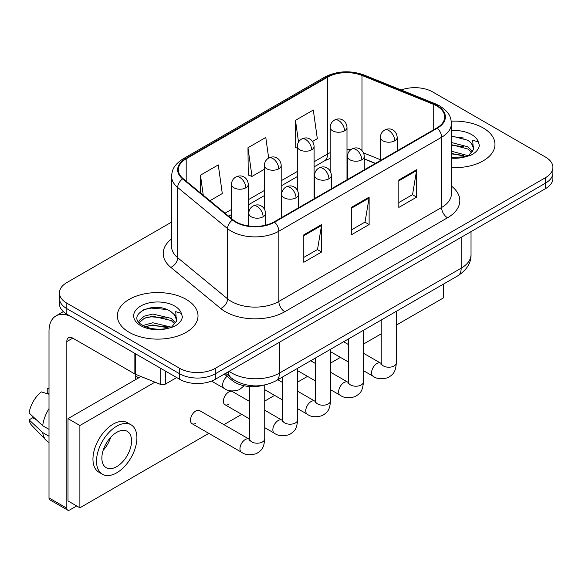 <?xml version="1.0" encoding="UTF-8"?>
<svg xmlns="http://www.w3.org/2000/svg" width="582" height="582" viewBox="0 0 582 582"><rect width="100%" height="100%" fill="white"/><g stroke="black" fill="none" stroke-linecap="round" stroke-linejoin="round"><path stroke-width="0.87" d="M375.295 163.469L364.281 159.017M263.624 385.189A25.201 14.55 180 0 1 232.087 380.417L224.361 374.051M483.162 127.938A40.318 23.28 0 0 0 451.261 121.201A40.318 23.28 0 0 1 483.162 127.938A40.318 23.28 0 0 1 494.969 144.394A40.318 23.28 0 0 0 483.162 127.938M186.196 299.388A40.318 23.28 0 0 0 142.263 294.339A40.318 23.28 0 0 0 117.375 315.844A40.318 23.28 0 0 0 129.182 332.307A40.318 23.28 0 0 0 173.123 337.349A40.318 23.28 0 0 0 198.011 315.844A40.318 23.28 0 0 0 186.196 299.388A40.318 23.28 0 0 0 142.263 294.339A40.318 23.28 0 0 0 117.375 315.844A40.318 23.28 0 0 0 129.182 332.307A40.318 23.28 0 0 0 173.123 337.349A40.318 23.28 0 0 0 198.011 315.844A40.318 23.28 0 0 0 186.196 299.388M436.835 105.989A26.881 15.518 180 0 1 444.706 116.967A26.881 15.518 180 0 1 436.835 127.938L274.1 221.888A26.881 15.518 180 0 1 233.076 219.821L183.177 178.674A26.881 15.518 180 0 1 178.318 169.777A26.881 15.518 180 0 1 186.189 158.806L327.564 77.18A26.881 15.518 180 0 1 361.982 75.442L433.241 104.251A26.881 15.518 180 0 1 436.835 105.989M437.308 105.72A27.55 15.903 0 0 0 433.626 103.938L362.368 75.129A27.55 15.903 0 0 0 327.084 76.911L185.716 158.53A27.55 15.903 0 0 0 182.632 178.9L232.524 220.04A27.55 15.903 0 0 0 274.573 222.164L437.308 128.215A27.55 15.903 0 0 0 437.308 105.72M171.603 222.091L66.821 282.583A25.201 14.55 0 0 0 59.444 292.87L59.444 303.84A25.201 14.55 0 0 0 66.821 314.127L179.663 379.282L179.663 373.797A25.201 14.55 0 0 0 215.304 373.797L545.523 183.148A25.201 14.55 0 0 0 552.9 172.861A25.201 14.55 0 0 1 545.523 183.148L215.304 373.797A25.201 14.55 0 0 1 179.663 373.797L66.821 308.642L179.663 373.797L179.663 368.311A25.201 14.55 0 0 0 215.304 368.311L545.523 177.655A25.201 14.55 0 0 0 552.9 167.369A25.201 14.55 0 0 0 545.523 157.082L432.673 91.934A25.201 14.55 0 0 0 401.187 89.999M59.444 298.355A25.201 14.55 0 0 0 66.821 308.642A25.201 14.55 0 0 1 59.444 298.355M303.797 234.852L303.797 262.286L321.613 251.999L321.613 224.565L303.797 234.852M303.797 257.419L317.517 249.496L321.54 225.474A6.722 3.878 -120 0 0 321.613 224.565M317.401 249.562L321.613 251.999M398.823 179.991L398.823 207.425L416.639 197.138L416.639 169.704L398.823 179.991M398.823 202.558L412.543 194.628L416.567 170.613A6.722 3.878 -120 0 0 416.639 169.704M412.427 194.701L416.639 197.138M351.31 207.425L351.31 234.852L369.126 224.565L369.126 197.138L351.31 207.425M351.31 229.985L365.03 222.062L369.053 198.047A6.722 3.878 -120 0 0 369.126 197.138M364.914 222.135L369.126 224.565M451.421 167.601A40.318 23.28 0 0 0 494.969 144.394A40.318 23.28 0 0 1 451.421 167.601M59.444 292.87A25.201 14.55 0 0 0 66.821 303.157L179.663 368.311M312.512 141.477L317.321 138.698L313.298 110.042L295.481 120.329L295.765 147.595M209.906 200.717L222.295 193.566L218.272 164.902L200.455 175.189L200.455 192.918M268.673 158.064L265.785 137.468L247.968 147.755L248.252 175.022M247.968 147.755L251.991 176.419L264.395 169.26M251.991 176.419L247.968 174.92M297.3 148.163L295.481 147.486M295.481 120.329L298.522 142.015M200.455 175.189L203.271 195.239M179.663 379.282A25.201 14.55 0 0 0 215.304 379.282L545.523 188.633A25.201 14.55 0 0 0 552.9 178.347L552.9 167.369M451.421 157.489L465.484 156.776L470.816 155.227C475.945 152.593 478.79 149.305 479.357 145.369L478.302 141.964L472.693 140.204L473.355 149.814L473.639 148.512A18.988 10.963 0 0 0 471.493 143.448L468.095 140.349L451.421 135.926M473.355 149.814L468.721 155.409M451.421 151.204L468.277 155.729M451.421 153.386L466.167 156.631M451.421 142.495L468.074 146.882L472.489 151.473M451.421 144.671L468.074 149.057L471.755 152.506M471.493 143.448L473.624 148.774M451.421 136.457L463.563 137.999M451.421 145.165L463.374 146.657M451.421 153.874L463.374 155.365M176.404 321.264L176.681 319.962A18.988 10.963 0 0 0 174.535 314.898L171.137 311.799C153.633 299.417 124.468 315.575 142.474 325.178C149.821 329.157 158.508 330.176 168.525 328.226L173.858 326.669C178.987 324.043 181.831 320.755 182.399 316.819L181.344 313.414L175.728 311.646L176.397 321.264L171.763 326.858M143.034 325.505L152.775 322.748L171.319 327.171M166.416 326.815L151.284 325.52L145.274 326.604L152.775 324.931L169.209 328.081M138.778 321.984L139.353 320.34L144.263 316.15L152.775 314.04L171.115 318.332L175.531 322.923M139.302 322.61L144.263 318.332L152.775 316.215L171.115 320.507L174.796 323.956M174.535 314.898L176.666 320.224M143.841 309.609L151.284 308.096L166.605 309.449M145.245 317.903L151.284 316.812L166.416 318.107M165.557 371.134L165.557 383.996L176.695 377.565M134.864 353.412L72.765 317.561A33.596 19.395 -120 0 0 55.967 315.895A33.596 19.395 -120 0 0 49.004 331.274L49.004 497.923L66.821 508.21L66.821 341.561A8.403 4.852 60 0 1 68.56 337.72A8.403 4.852 60 0 1 72.765 338.135L134.864 373.986L134.864 353.412A4.198 2.423 0 0 0 135.424 353.689M66.821 508.21A4.198 2.423 120 0 0 67.694 510.138L49.877 499.851A4.198 2.423 -60 0 1 49.004 497.923M67.694 510.138A4.198 2.423 120 0 0 69.789 509.927L76.679 505.947M135.715 379.559L135.715 374.379M165.557 383.996A4.198 2.423 180 0 1 160.181 384.266L135.424 374.262A4.198 2.423 180 0 1 134.864 373.986M192.038 423.689L241.515 452.25A7.559 4.365 -60 0 1 240.359 446.19A7.559 4.365 -60 0 1 245.291 439.526A7.559 4.365 -60 0 1 245.633 439.345A7.559 4.365 -60 0 1 249.074 439.155L199.604 410.594A7.559 4.365 120 0 0 195.821 410.965A7.559 4.365 120 0 0 190.881 417.629A7.559 4.365 120 0 0 192.038 423.689A7.559 4.365 120 0 0 195.821 423.31M249.613 401.471L232.502 391.599A7.559 4.365 120 0 0 228.726 391.97A7.559 4.365 120 0 0 223.786 398.634A7.559 4.365 120 0 0 224.943 404.686A7.559 4.365 120 0 0 228.726 404.315M396.342 325.098L443.368 297.948L443.368 284.154M154.965 382.156L79.887 425.507L79.887 507.802L208.814 433.364M223.932 424.642L241.712 414.369M264.73 401.085L274.617 395.374M297.635 382.083L307.522 376.379M330.54 363.088L340.426 357.384M363.444 344.093L381.225 333.828M140.99 376.51L68.007 418.647L68.007 500.942L79.887 507.802M79.887 425.507L68.007 418.647M411.991 302.269A28.554 16.485 120 0 0 413.671 301.374A28.554 16.485 120 0 0 415.352 300.327M116.713 466.655A20.996 12.12 120 0 0 130.426 448.147A20.996 12.12 120 0 0 127.211 431.32A20.996 12.12 120 0 0 116.713 432.361A20.996 12.12 120 0 0 102.992 450.868A20.996 12.12 120 0 0 106.215 467.695A20.996 12.12 120 0 0 116.713 466.655M103.145 450.373A20.996 12.12 120 0 0 110.682 437.322M49.004 389.002L47.222 388.463L47.222 392.683L49.004 393.708M130.994 424.773L127.429 422.721A28.554 16.485 120 0 0 113.148 424.132A28.554 16.485 120 0 0 94.495 449.297A28.554 16.485 120 0 0 98.867 472.184L102.432 474.243A28.554 16.485 120 0 0 116.713 472.824A28.554 16.485 120 0 0 135.366 447.66A28.554 16.485 120 0 0 130.994 424.773A28.554 16.485 120 0 0 116.713 426.191A28.554 16.485 120 0 0 98.052 451.356A28.554 16.485 120 0 0 102.432 474.243M49.004 408.637A27.718 16.005 120 0 0 42.697 425.718L29.1 412.994A21.84 12.608 120 0 1 41.286 391.89L49.004 394.232M49.004 429.356L42.697 425.718M36.455 419.884L32.752 417.745L29.1 419.855L42.697 432.579L49.004 436.216M42.697 432.579A27.718 16.005 120 0 0 46.116 440.319A27.718 16.005 120 0 0 48.211 441.964L49.004 442.422M49.004 387.968A21.84 12.608 120 0 0 47.222 388.463M29.1 419.855A21.84 12.608 120 0 0 31.683 425.289L46.116 440.319M232.087 378.591L232.087 380.417M451.421 186.087A41.999 24.248 180 0 1 447.522 217.777L284.787 311.734A8.403 4.852 60 0 1 278.851 301.44L441.585 207.49A33.596 19.395 0 0 0 451.421 193.777L451.421 123.551A33.596 19.395 180 0 1 441.585 137.265A8.403 4.852 -120 0 0 437.308 128.215M284.787 311.734A41.999 24.248 180 0 1 225.401 311.734A41.999 24.248 180 0 1 220.694 308.489L170.795 267.349A41.999 24.248 180 0 1 171.603 238.896M231.338 301.44A33.596 19.395 0 0 0 278.851 301.44L278.851 231.214A33.596 19.395 180 0 1 227.577 228.624L177.677 187.484A33.596 19.395 180 0 1 171.603 176.361L171.603 246.586A33.596 19.395 0 0 0 177.677 257.71L227.577 298.85A33.596 19.395 0 0 0 231.338 301.44M451.421 123.551C450.883 117.775 450.344 112.973 439.847 105.989L435.431 103.843A8.403 3.936 112 0 0 433.626 103.938M435.431 103.843L364.165 75.034C350.255 70.116 337.051 70.829 324.552 77.18A8.403 4.852 60 0 1 327.084 76.911M185.716 158.53A8.403 4.852 -120 0 0 183.177 158.799C172.992 165.477 172.068 170.504 171.603 176.361M182.632 178.9A8.403 5.616 129.5 0 0 177.677 187.484L177.677 257.71A8.403 5.616 -50.5 0 1 170.795 267.349M364.165 75.034A8.403 3.936 112 0 0 362.368 75.129M232.524 220.04A8.403 5.616 129.5 0 0 227.577 228.624L227.577 298.85A8.403 5.616 -50.5 0 1 220.694 308.489M274.573 222.164A8.403 4.852 60 0 1 278.851 231.214L441.585 137.265L441.585 207.49A8.403 4.852 60 0 0 447.522 217.777M215.304 368.311L215.304 379.282M545.523 177.655L545.523 188.633M66.821 303.157L66.821 314.127M186.189 158.806L186.189 181.162M433.241 104.251L433.241 130.012M361.982 75.442L361.982 150.593M380.388 159.694L363.524 152.877M350.837 149.647A26.881 15.518 0 0 0 346.996 149.45M330.198 152.659A26.881 15.518 0 0 0 327.564 153.99L314.098 161.767M327.564 77.18L327.564 153.99A15.117 8.73 60 0 1 324.429 160.916L314.098 166.881M297.3 171.464L281.193 180.762M264.395 190.46L248.288 199.757M231.49 209.462L225.038 213.187M375.477 163.36L364.987 159.119A15.117 7.079 -68 0 1 364.281 158.733M351.31 208.291L369.053 198.047M398.823 180.857L416.567 170.613M303.797 235.725L321.54 225.474M229.148 371.287A33.596 19.395 0 0 0 231.934 373.106A33.596 19.395 0 0 0 279.447 373.106L461.184 268.186A33.596 19.395 0 0 0 471.027 254.465C471.267 262.802 466.829 269.939 457.707 275.875L275.963 380.803A16.798 9.698 60 0 0 279.447 373.106L279.447 342.245M461.184 237.325L461.184 268.186A16.798 9.698 60 0 1 457.707 275.875M228.231 371.818A16.798 11.233 129.5 0 0 231.243 377.914L225.649 373.309M394.727 140.793A8.403 4.852 0 0 0 397.186 137.367C396.822 132.347 393.556 130.295 393.199 130.222C390.762 128.506 387.896 128.462 384.586 130.092A8.403 4.852 60 0 1 388.783 130.506A8.403 4.852 -120 0 1 394.727 140.793A8.403 4.852 0 0 1 382.847 140.793A8.403 4.852 0 0 1 380.388 137.367C380.512 134.18 381.908 131.758 384.586 130.092M363.444 370.669L373.127 376.263A7.559 4.365 -60 0 1 371.971 370.203A7.559 4.365 -60 0 1 376.903 363.546A7.559 4.365 -60 0 1 377.245 363.364A7.559 4.365 -60 0 1 380.686 363.168L363.444 353.216M380.984 364.492L381.225 362.855A7.559 4.365 -0 0 0 383.436 365.947A7.559 4.365 -0 0 0 393.781 366.129A7.559 4.365 -0 0 0 396.342 362.855C395.484 373.52 392.413 374.655 388.187 377.565C381.872 379.486 376.852 379.057 373.127 376.263M344.537 130.819A8.403 4.852 0 0 0 346.996 127.393C346.632 122.365 343.373 120.314 343.009 120.241C340.579 118.532 337.706 118.488 334.403 120.118A8.403 4.852 60 0 1 338.6 120.532A8.403 4.852 -120 0 1 344.537 130.819A8.403 4.852 0 0 1 332.657 130.819A8.403 4.852 0 0 1 330.198 127.393C330.329 124.206 331.725 121.784 334.403 120.118M361.822 159.795A8.403 4.852 0 0 0 364.281 156.362C363.917 151.342 360.651 149.29 360.294 149.218C357.865 147.501 354.991 147.464 351.681 149.087A8.403 4.852 60 0 1 355.878 149.509A8.403 4.852 -120 0 1 361.822 159.795A8.403 4.852 0 0 1 349.942 159.795A8.403 4.852 0 0 1 347.483 156.362C347.607 153.182 349.011 150.753 351.681 149.087M330.54 389.671L340.223 395.258A7.559 4.365 -60 0 1 339.066 389.205A7.559 4.365 -60 0 1 344.006 382.541A7.559 4.365 -60 0 1 344.34 382.359A7.559 4.365 -60 0 1 347.781 382.163L330.54 372.211M348.08 383.487L348.32 381.857A7.559 4.365 -0 0 0 350.539 384.942A7.559 4.365 -0 0 0 360.884 385.131A7.559 4.365 -0 0 0 363.444 381.857C362.586 392.515 359.509 393.65 355.289 396.56C348.967 398.488 343.947 398.052 340.223 395.258M328.917 178.79A8.403 4.852 0 0 0 331.376 175.357C331.012 170.337 327.753 168.285 327.39 168.213C324.96 166.503 322.086 166.459 318.776 168.089A8.403 4.852 60 0 1 322.981 168.504A8.403 4.852 -120 0 1 328.917 178.79A8.403 4.852 0 0 1 317.037 178.79A8.403 4.852 0 0 1 314.578 175.357C314.709 172.177 316.106 169.755 318.776 168.089M297.635 408.666L307.318 414.253A7.559 4.365 -60 0 1 306.161 408.2A7.559 4.365 -60 0 1 311.101 401.536A7.559 4.365 -60 0 1 311.435 401.354A7.559 4.365 -60 0 1 314.884 401.165L297.635 391.206M315.175 402.482L315.422 400.853A7.559 4.365 -0 0 0 317.634 403.937A7.559 4.365 -0 0 0 327.979 404.126A7.559 4.365 -0 0 0 330.54 400.853C329.681 411.51 326.604 412.653 322.384 415.563C316.062 417.483 311.043 417.047 307.318 414.253M296.012 197.785A8.403 4.852 0 0 0 298.479 194.359C298.115 189.339 294.848 187.28 294.492 187.208C292.055 185.498 289.189 185.454 285.878 187.084A8.403 4.852 60 0 1 290.076 187.499A8.403 4.852 -120 0 1 296.012 197.785A8.403 4.852 0 0 1 284.14 197.785A8.403 4.852 0 0 1 281.673 194.359C281.804 191.172 283.201 188.75 285.878 187.084M264.73 427.661L274.42 433.255A7.559 4.365 -60 0 1 273.256 427.195A7.559 4.365 -60 0 1 278.196 420.531A7.559 4.365 -60 0 1 278.531 420.349A7.559 4.365 -60 0 1 281.979 420.16L264.73 410.201M282.277 421.477L282.517 419.848A7.559 4.365 -0 0 0 284.729 422.932A7.559 4.365 -0 0 0 295.074 423.121A7.559 4.365 -0 0 0 297.635 419.848C296.776 430.505 293.706 431.648 289.48 434.558C283.165 436.478 278.145 436.042 274.42 433.255M263.115 216.78A8.403 4.852 0 0 0 265.574 213.354C265.21 208.334 261.944 206.275 261.587 206.203C259.15 204.493 256.284 204.449 252.974 206.079A8.403 4.852 60 0 1 257.171 206.494A8.403 4.852 -120 0 1 263.115 216.78A8.403 4.852 0 0 1 251.235 216.78A8.403 4.852 0 0 1 248.776 213.354C248.9 210.167 250.296 207.745 252.974 206.079M249.372 440.479L249.613 438.843A7.559 4.365 -0 0 0 251.824 441.927A7.559 4.365 -0 0 0 262.169 442.116A7.559 4.365 -0 0 0 264.73 438.843C263.872 449.5 260.801 450.643 256.575 453.553C250.26 455.473 245.24 455.037 241.515 452.25M311.632 149.814A8.403 4.852 0 0 0 314.098 146.388C313.734 141.368 310.468 139.309 310.111 139.236C307.674 137.527 304.808 137.483 301.498 139.113A8.403 4.852 60 0 1 305.695 139.527A8.403 4.852 -120 0 1 311.632 149.814A8.403 4.852 0 0 1 299.759 149.814A8.403 4.852 0 0 1 297.3 146.388C297.424 143.201 298.821 140.779 301.498 139.113M278.734 168.809A8.403 4.852 0 0 0 281.193 165.383C280.83 160.363 277.563 158.304 277.207 158.239C274.777 156.522 271.903 156.478 268.593 158.108A8.403 4.852 60 0 1 272.791 158.522A8.403 4.852 -120 0 1 278.734 168.809A8.403 4.852 0 0 1 266.854 168.809A8.403 4.852 0 0 1 264.395 165.383C264.519 162.196 265.923 159.774 268.593 158.108M245.83 187.804A8.403 4.852 0 0 0 248.288 184.378C247.925 179.358 244.658 177.306 244.302 177.234C241.872 175.517 238.998 175.473 235.688 177.103A8.403 4.852 60 0 1 239.893 177.517A8.403 4.852 -120 0 1 245.83 187.804A8.403 4.852 0 0 1 233.949 187.804A8.403 4.852 0 0 1 231.49 184.378C231.614 181.191 233.018 178.769 235.688 177.103M244.164 385.757L239.297 389.736C232.975 391.664 227.955 391.228 224.23 388.434A7.559 4.365 -60 0 1 222.666 384.971A7.559 4.365 -60 0 1 227.118 376.321M478.302 141.964A24.029 13.873 0 0 0 471.638 134.588A24.029 13.873 0 0 0 451.421 130.652M451.421 158.144A24.029 13.873 0 0 0 465.484 156.776M181.344 313.414A24.029 13.873 0 0 0 174.68 306.037A24.029 13.873 0 0 0 140.706 306.037A24.029 13.873 0 0 0 140.706 325.651A24.029 13.873 0 0 0 168.525 328.226M66.821 341.561L72.765 338.135M135.424 353.74L135.424 374.262M160.181 384.266L160.181 368.028M324.552 77.18L183.177 158.799M364.987 159.119L364.281 158.842M347.498 155.845L346.996 155.838M330.198 158.362L324.429 160.916M297.3 176.579L281.193 185.876M264.395 195.574L248.288 204.871M231.49 214.569L228.682 216.191M275.963 380.803C262.446 387.59 248.929 387.59 235.412 380.803L231.243 377.914M471.027 254.465L471.027 231.643M381.203 363.444L380.686 363.168M396.342 311.297L396.342 362.855M397.186 150.825L397.186 137.367M348.32 361.946L330.54 351.673M381.225 320.027L381.225 362.855M380.388 160.53L380.388 137.367M348.32 344.486L343.591 341.758M346.996 179.802L346.996 127.393M330.198 171.072L330.198 127.393M348.298 382.439L347.781 382.163M363.444 330.292L363.444 381.857M364.281 169.828L364.281 156.362M315.422 380.941L297.635 370.669M348.32 339.022L348.32 381.857M347.483 179.525L347.483 156.362M315.422 363.481L310.693 360.753M315.4 401.435L314.884 401.165M330.54 349.295L330.54 400.853M331.376 188.823L331.376 175.357M282.517 399.936L264.73 389.671M315.422 358.017L315.422 400.853M314.578 198.52L314.578 175.357M282.517 382.476L277.789 379.748M282.496 420.43L281.979 420.16M297.635 368.29L297.635 419.848M298.479 207.818L298.479 194.359M249.613 418.931L224.943 404.686M282.517 377.02L282.517 419.848M281.673 217.515L281.673 194.359M249.591 439.425L249.074 439.155M264.73 384.978L264.73 438.843M265.574 225.205L265.574 213.354M249.613 386.513L249.613 438.843M248.776 225.998L248.776 213.354M135.715 376.132L138.683 377.842M314.098 198.797L314.098 146.388M297.3 190.067L297.3 146.388M281.193 217.799L281.193 165.383M264.395 209.062L264.395 165.383M248.288 225.932L248.288 184.378M224.23 388.434L211.499 381.086M231.49 218.512L231.49 184.378M55.967 315.895L63.351 311.632"/></g></svg>
